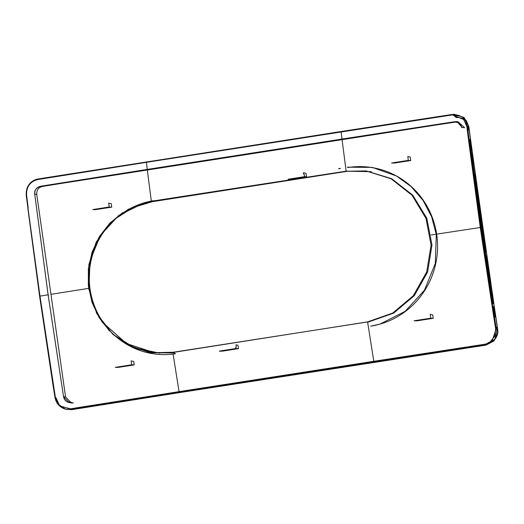 <?xml version="1.0" encoding="UTF-8"?>
<svg xmlns="http://www.w3.org/2000/svg" width="524" height="524" viewBox="0 0 524 524"><rect width="100%" height="100%" fill="white"/><g stroke="black" fill="none" stroke-linecap="round" stroke-linejoin="round"><path stroke-width="0.79" d="M131.694 364.776L131.111 360.918L133.738 361.468L134.223 364.901L118.044 367.422L115.241 367.363L131.694 364.776L134.223 364.901M68.716 401.941L70.989 402.019L71.231 402.537L73.432 402.943L71.133 402.904L65.572 396.976L36.745 194.43C36.542 190.101 38.494 187.396 42.601 186.334L456.79 121.784L458.061 121.706L464.65 127.751L462.306 127.528L456.98 121.758M461.559 116.485L453.208 115.018L456.188 117.566C462.967 117.166 467.159 120.35 468.764 127.109L485.381 244.675C484.752 243.804 482.755 229.728 483.121 229.905M495.206 312.651L497.695 329.393C498.442 333.447 496.975 337.351 493.3 341.104L486.77 344.15L488.217 342.611C494.813 340.928 497.938 336.604 497.59 329.648L485.381 244.675M235.859 348.526L219.255 351.113L222.274 351.178L238.459 348.656L237.968 345.224L235.964 344.799L236.291 347.117L235.682 347.301L235.859 348.526L238.459 348.656M471.521 152.399L481.68 227.626L482.257 227.809L479.86 210.923L480.77 211.499M485.741 252.096L482.231 227.802L483.174 228.379M478.517 201.216L477.534 194.057L478.373 194.62M475.975 182.529L475.261 177.191L475.969 177.741L473.558 161.038M477.534 194.057L476.906 189.413M473.513 163.966L473.041 160.337L473.565 160.861L471.187 143.871M475.261 177.191L474.829 173.929M471.115 145.449L471.161 143.989M473.041 160.337L472.786 158.392M467.401 123.075L468.764 127.109M470.86 143.491L470.775 142.823M497.551 329.196L497.59 329.648L497.099 329.013L496.791 327.133M341.229 131.491L451.839 114.527L438.837 116.492L438.824 116.976L438.843 116.492L341.222 131.491L341.176 131.976L341.229 131.491L37.905 179.031L50.455 177.02L50.37 177.518L50.455 177.02L341.222 131.491M463.354 118.935L466.845 126.428L468.469 139.495L469.098 139.469L467.48 126.415L468.81 126.336L464.035 117.468L454.478 114.317M468.79 126.336L470.277 138.153M466.845 126.428L467.48 126.415L465.181 120.284M459.784 115.673L453.817 114.37M468.273 126.461L468.705 129.998M469.917 139.751L471.404 151.469M121.345 340.823L136.843 348.702L153.715 352.659L173.739 352.338L367.586 321.887L392.745 313.044L413.312 295.693L426.66 272.061L431.082 245.167L426.005 218.456L412.093 195.334L391.114 178.769L365.752 170.876M380.149 324.074L370.671 326.177A80.264 78.148 96.3 0 0 380.149 324.074A80.264 78.148 96.3 0 0 437.055 255.457A80.264 78.148 96.3 0 0 396.563 176.038A80.264 78.148 96.3 0 0 348.093 167.516L347.353 167.169L372.354 167.405L396.563 176.038M396.255 175.868L411.052 186.518L423.051 200.384L431.619 216.726L436.296 234.673L435.293 263.546L424.433 290.257L405.118 311.367L379.834 324.166M339.408 168.407L340.43 168.499L338.615 168.78L340.443 168.499A2.849 2.771 96.3 0 0 338.615 168.78M303.54 174.001L304.228 174.348L304.555 176.667L306.52 176.765L306.029 173.333L303.376 172.769L303.54 174.001M109.202 206.987L111.769 207.118L111.278 203.685L108.691 203.135L109.202 206.987L92.728 209.574L95.584 209.639L111.769 207.118M128.773 345.493L113.243 334.62L101.722 321.376L93.495 305.741L89.008 288.547L89.977 260.932L100.398 235.414L118.915 215.279L144.604 202.703A77.421 75.377 96.3 0 0 89.715 268.891A77.421 75.377 96.3 0 0 128.773 345.493A77.421 75.377 96.3 0 0 175.52 353.713L173.817 352.914L150.342 352.75L128.111 345.12M143.877 202.919L153.742 200.679A77.421 75.377 96.3 0 0 144.604 202.703M414.084 320.767L417.025 320.832L433.21 318.31L432.719 314.878L430.204 314.341L430.8 318.186L414.084 320.767M430.8 318.186L433.21 318.31M147.257 169.409L146.425 162.329L37.813 179.536C30.078 181.592 26.338 186.76 26.58 195.039L28.204 208.107L27.831 208.238L39.614 296.211L52.898 384.347L55 397.454L56.035 397.795L59.238 404.875L65.552 409.198L71.716 409.683L180.459 392.463L179.254 392.155L83.237 407.331L70.681 409.349L71.716 409.683M48.116 294.802L39.988 296.119L26.213 195.177C25.951 186.557 29.848 181.18 37.905 179.031L37.813 179.536L37.905 179.031C34.532 179.614 31.709 181.258 29.429 183.97L26.973 188.312L26.2 195.164L39.601 296.204L52.885 384.347L54.994 397.461L58.203 404.541L64.655 408.903M65.041 409.021L70.681 409.349L70.445 408.831L83.002 406.814L83.237 407.331L84.443 407.639M490.346 282.908L489.089 274.563M488.021 267.45L487.143 261.568L487.982 262.138M492.724 298.398L491.898 293.06M495.141 313.915L494.761 311.492M495.167 316.981L493.516 306.586M493.045 303.579L481.68 227.626M497.774 332.563L494.047 340.908L486.003 345.12L180.459 392.463M486.77 344.15L485.879 344.569L487.602 344.196L493.3 341.104M495.049 338.701L497.099 329.013M495.691 316.784L497.8 330.29M495.514 315.684L494.165 315.579L480.875 227.442L469.098 139.469L470.454 139.574M408.294 160.396L391.592 162.977L394.572 163.043L410.751 160.521L410.266 157.089L407.796 156.565L408.294 160.396L410.751 160.521M115.778 218.534L132.926 207.556L152.301 201.694L347.052 171.341L366.165 170.922L391.631 178.671L412.748 195.157L426.798 218.259L431.979 245.016L427.623 271.982L414.294 295.7L393.701 313.11L368.49 321.985L367.586 321.887M154.619 352.763L126.454 343.534L104.112 323.721M172.835 352.239L154.207 352.718M109.503 330.972L99.187 317.688L92.014 302.368L88.346 285.776L88.366 268.74L92.08 252.109L99.291 236.724L109.64 223.348L122.623 212.652M136.332 205.631L151.397 201.596L346.148 171.243L366.165 170.922M436.643 234.136L480.253 227.501L493.543 315.684L494.165 315.579L496.267 328.686L491.997 341.281M486.062 344.543L374.005 361.802L373.809 361.291L471.462 346.279L471.62 346.803L472.825 347.117M487.569 343.449L484.464 344.307L484.621 344.838L486.003 345.12M493.543 315.684L495.645 328.797L497.617 328.967M304.555 176.667L288.056 179.234L290.335 179.287L306.52 176.765M484.661 244.682L485.578 245.258M489.678 278.467L490.379 279.017M492.259 295.366L492.783 295.896L490.353 279.698M494.885 312.278L495.187 312.776M71.231 402.537L70.078 402.615M71.133 402.904L69.024 402.504L63.548 396.714L48.201 295.313L48.581 295.222L48.201 295.313L34.722 194.168L36.745 194.43M65.572 396.976L63.548 396.714L63.935 396.668L63.548 396.714L48.188 295.313L34.708 194.149C34.099 190.671 36.005 188.037 40.446 186.256C36.503 187.304 34.591 189.943 34.722 194.168L35.095 194.024L34.722 194.168M479.86 210.923L479.001 204.773M456.79 121.784L454.636 121.706L343.875 138.768L454.636 121.706L454.629 122.197C458.487 121.994 460.832 123.775 461.67 127.548L462.306 127.528M342.008 139.063L341.176 131.976L451.832 115.011L451.839 114.527L453.149 114.389M454.563 114.88L451.832 115.011L451.839 114.527M431.18 234.981L436.223 234.202M151.344 201.255L346.135 171.171L371.365 171.689M346.135 171.171L342.074 139.659M468.469 139.495L480.253 227.501L482.231 227.54M151.325 201.098L147.323 170.012M146.425 162.329L146.478 161.844L146.425 162.329L341.176 131.976M128.708 209.004L109.935 222.949L96.206 242.114L88.864 264.653L88.602 288.37L50.966 294.344M151.384 201.524L138.474 204.766M159.827 353.15L134.589 347.91L112.667 334.122L96.698 313.444L88.602 288.37M172.868 352.469L172.946 353.045M173.09 354.047L179.057 391.644L83.002 406.814M39.988 296.119L39.614 296.211L39.988 296.119L55.413 397.592M60.424 406.139L70.445 408.831M173.103 352.266L367.593 321.959L373.809 361.291L179.057 391.644L179.254 392.155L374.005 361.802L375.21 362.117M40.446 186.256L343.868 138.768L343.823 139.26L343.875 138.768L149.13 169.121L149.078 169.612L149.13 169.121L40.453 186.256L40.355 186.76L40.453 186.256L42.601 186.334M62.782 183.19L41.638 186.557M487.143 261.568L486.311 255.941M152.301 201.694L151.397 201.596M347.052 171.341L346.148 171.243M495.645 328.797L494.735 336.369L489.881 342.218M484.464 344.307L471.462 346.279M431.422 125.734L454.629 122.197M53.278 384.295L52.898 384.347L53.278 384.295M55.38 397.408L55 397.454C56.101 403.094 59.278 406.893 64.517 408.858L65.552 409.198M26.58 195.039L26.213 195.177L26.58 195.039M468.869 126.847L466.314 120.605L454.249 115.647M69.024 402.504C66.024 401.764 64.197 399.832 63.535 396.714M480.724 212.855L481.451 219.956L482.938 227.671M478.327 195.845C477.947 195.039 479.886 210.104 480.58 210.93M475.936 178.461L476.689 185.876L478.248 194.253M468.869 126.86L471.181 143.812M458.061 121.706L455.9 121.633M340.043 168.446L340.443 168.499M466.314 120.605L461.565 116.485M487.837 261.731L485.532 246.575M490.379 279.004L488.761 270.705L487.936 263.231M492.776 296.053L495.2 312.592"/></g></svg>
